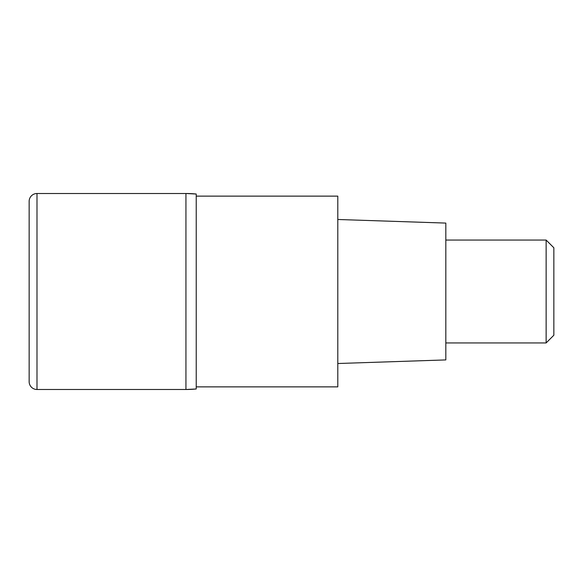 <?xml version="1.0" encoding="UTF-8"?>
<svg xmlns="http://www.w3.org/2000/svg" width="583" height="583" viewBox="0 0 583 583"><rect width="100%" height="100%" fill="white"/><g stroke="black" fill="none" stroke-linecap="round" stroke-linejoin="round"><path stroke-width="0.87" d="M185.941 193.505L36.991 193.505L36.991 389.495L185.941 389.495L185.941 193.505L185.941 389.495A102.885 102.885 180 0 0 196.231 388.978L196.231 194.022A102.885 102.885 -0 0 0 185.941 193.505L196.231 194.022M36.991 389.495A7.841 7.841 0 0 1 29.15 381.654L29.15 201.346A7.841 7.841 0 0 1 36.991 193.505M196.231 386.872L337.797 386.872L337.797 196.128L196.231 196.128M337.797 363.515L445.82 359.915L445.82 223.085L337.797 219.485M445.82 342.942L546.133 342.942L546.133 240.058L445.82 240.058M546.133 240.058L553.85 247.775L553.85 335.225L546.133 342.942M196.231 388.978A102.885 102.885 180 0 1 185.941 389.495L196.231 388.978"/></g></svg>
